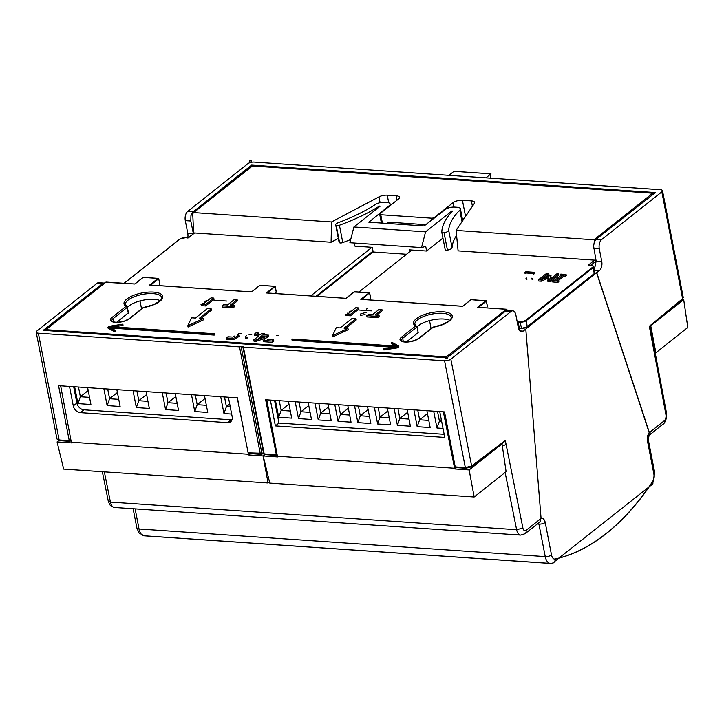 <?xml version="1.0" encoding="UTF-8"?>
<svg xmlns="http://www.w3.org/2000/svg" width="724" height="724" viewBox="0 0 724 724"><rect width="100%" height="100%" fill="white"/><g stroke="black" fill="none" stroke-linecap="round" stroke-linejoin="round"><path stroke-width="1.09" d="M251.201 160.647L251.3 162.574L249.988 162.484L249.653 160.746L251.201 160.647L251.3 162.574M250.957 160.837L249.653 160.746M229.707 404.046L226.404 406.671L224.512 396.96M230.268 406.933L226.404 406.671L223.96 413.531L231.653 414.056M205.028 398.472L197.2 404.689L195.308 394.969M206.358 405.304L197.2 404.689L194.756 411.54L207.743 412.427L204.467 395.594M175.823 396.49L167.995 402.698L166.104 392.987M177.154 403.322L167.995 402.698L165.543 409.558L178.538 410.445L175.262 393.612M146.619 394.508L138.791 400.716L136.899 391.005M147.949 401.34L138.791 400.716L136.338 407.576L149.334 408.454L146.058 391.621M117.415 392.517L109.586 398.725L107.695 389.014M118.745 399.349L109.586 398.725L107.134 405.585L120.121 406.472L116.854 389.639M88.21 390.535L80.373 396.743L78.491 387.032M89.532 397.367L80.373 396.743L77.93 403.603L90.916 404.481L87.649 387.657M220.684 396.698L223.96 413.531M191.48 394.716L194.756 411.54M162.276 392.725L165.543 409.558M133.071 390.743L136.338 407.576M103.867 388.752L107.134 405.585M74.653 386.77L77.93 403.603M374.344 407.141L377.62 423.974L390.607 424.861L387.34 408.028M334.778 404.454L338.054 421.287L351.04 422.164L347.773 405.34M354.561 405.802L357.837 422.626L370.824 423.513L367.557 406.68M394.127 408.49L397.404 425.323L410.39 426.201L407.114 409.368M433.694 411.178L436.961 428.011L443.016 428.418M413.911 409.829L417.178 426.662L430.174 427.549L426.898 410.716M315.003 403.105L318.27 419.938L331.266 420.825L327.99 403.992M275.437 400.417L278.704 417.25L291.7 418.137L288.423 401.304M295.22 401.766L298.487 418.599L311.483 419.477L308.207 402.644M288.985 404.182L281.156 410.39L279.265 400.68M290.315 411.015L281.156 410.39L278.704 417.25M349.656 415.051L340.497 414.427L338.615 404.716M338.054 421.287L340.497 414.427L348.334 408.218M417.178 426.662L419.63 419.802L417.739 410.092M428.789 420.427L419.63 419.802L427.459 413.594M389.222 417.739L380.064 417.114L378.181 407.404M377.62 423.974L380.064 417.114L387.892 410.906M409.006 419.087L399.847 418.463L397.956 408.752M397.404 425.323L399.847 418.463L407.675 412.255M368.118 409.558L360.281 415.775L358.398 406.055M441.314 419.639L439.414 421.151L437.522 411.44M441.64 421.305L439.414 421.151L436.961 428.011M369.439 416.391L360.281 415.775L357.837 422.626M328.551 406.87L320.723 413.078L318.832 403.368M329.882 413.703L320.723 413.078L318.27 419.938M308.768 405.531L300.94 411.739L299.048 402.028M310.098 412.363L300.94 411.739L298.487 418.599M506.112 471.677L474.184 496.99L469.143 469.939L502.013 443.866L506.112 471.677M264.875 454.6L263.183 455.93L269.771 483.098L474.184 496.99M266.749 399.829L277.419 456.201L454.6 468.247L454.762 468.953L469.143 469.939M277.419 456.201L277.573 456.916L263.183 455.93M439.749 411.585L444.771 437.414L275.373 425.902L270.36 400.073M454.6 468.247L443.35 411.829M274.541 400.354L278.948 423.06L444.165 434.291M278.948 423.06L275.373 425.902M456.446 467.623L454.762 468.953M58.843 440.527L57.078 441.921L63.667 469.089L268.079 482.98L263.038 455.921L264.722 454.591L276.858 455.414A1.158 0.624 93.9 0 0 277.138 455.324L277.238 455.242M269.473 481.876L268.079 482.98M73.685 386.707L76.871 403.069A6.959 5.249 -128.4 0 0 83.939 409.802L231.137 419.811A6.959 5.249 -128.4 0 0 232.015 419.802M69.504 386.417L73.287 405.902A6.959 5.249 51.6 0 0 80.364 412.644L227.562 422.644L231.137 419.811M228.386 397.223L232.169 416.707A6.959 5.249 51.6 0 1 230.648 421.757A6.959 5.249 51.6 0 1 227.562 422.644M250.341 453.613L248.649 454.944L248.305 453.296M244.305 433.214L237.246 397.82M248.649 454.944L263.038 455.921M57.078 441.921L71.468 442.898L71.314 442.192L248.495 454.238M60.644 385.82L71.314 442.192M56.961 438.988L59.124 439.957A1.158 0.624 93.9 0 0 59.64 440.644L56.961 438.988L36.2 332.189A4.643 1.72 -11 0 1 36.861 331.04L97.061 283.292L102.518 283.663L43.259 330.343L447.079 357.792L478.483 332.886M478.428 332.615L505.605 311.067L511.054 311.438L450.853 359.176L471.623 466.003A1.158 0.887 52.9 0 1 471.224 466.935M519.823 330.913L523.135 331.13A6.959 3.765 -86.1 0 1 521.434 331.737A6.959 3.765 -86.1 0 1 518.33 327.628L515.868 314.94A6.959 3.765 93.9 0 0 512.764 310.84L507.307 310.469L505.605 311.067M520.538 328.334L518.954 329.583M554.521 559.073A6.959 3.765 93.9 0 0 555.018 559.019A321.311 173.669 93.9 0 0 652.478 481.731A6.959 3.765 93.9 0 0 653.817 473.677L647.509 441.197A6.959 3.765 -86.1 0 1 649.202 432.662L596.567 272.731L599.418 270.64A6.959 3.765 -86.1 0 0 601.753 261.464L596.151 261.083L594.386 269.645M596.151 261.083L593.599 246.151L594.214 242.386L595.789 239.59L655.437 192.548L251.617 165.099L219.906 190.258L220.431 191.091M220.268 190.276L192.702 212.186L190.937 215.698L190.801 221.01L185.299 220.639L187.76 233.318A6.959 3.765 93.9 0 1 187.769 237.78M193.362 233.662L190.801 221.01M102.518 283.663L104.428 283.084M75.504 306.026L75.341 305.211M36.2 332.189A4.643 1.72 -11 0 0 38.372 333.194L239.526 346.868L243.21 346.307L242.875 346.877L243.418 347.131L444.581 360.805A4.643 1.72 -11 0 0 450.853 359.176M243.418 347.131L264.179 453.903L263.636 453.649L242.875 346.877M455.993 467.478A1.158 0.624 -86.1 0 1 455.722 467.568A1.158 0.624 -86.1 0 1 455.206 466.889L444.518 411.911L265.654 399.757L276.342 454.726A1.158 0.624 93.9 0 0 276.858 455.414M444.581 360.805L465.333 467.577L471.623 466.003L505.325 440.473L503.877 442.219M455.206 466.889L465.333 467.577A1.158 0.624 93.9 0 0 465.849 468.256A1.158 0.624 93.9 0 0 465.867 468.256A1.158 0.624 93.9 0 0 466.12 468.166M596.766 272.749L649.401 432.671A6.959 3.765 93.9 0 0 647.699 441.215L654.016 473.686A6.959 3.765 -86.1 0 1 652.668 481.75A321.311 173.669 -86.1 0 1 555.217 559.037A6.959 3.765 -86.1 0 1 554.62 559.082A6.959 3.765 -86.1 0 1 551.516 554.973L545.208 522.493A6.959 3.765 93.9 0 0 542.104 518.393A6.959 3.765 93.9 0 0 541.081 518.574L525.796 329.031L523.135 331.13M512.764 310.84A6.959 3.765 93.9 0 0 511.054 311.438M596.567 272.731L525.796 329.031M601.753 261.464L599.291 248.784L593.789 248.404M650.107 326.252L682.37 299.51A1.158 0.869 -129.7 0 0 682.605 298.686L661.836 191.86L601.635 239.599A6.959 3.765 93.9 0 0 599.291 248.784M649.202 432.662L649.401 432.671A6.959 3.765 -86.1 0 1 650.043 432.038A4.643 3.502 -128.4 0 1 649.075 435.368L664.469 422.943L666.632 417.82L666.587 413.513L650.74 329.185L650.08 330.334L649.292 326.289L682.605 298.686L683.248 297.492L682.352 299.51M661.836 191.86A4.643 1.72 -11 0 0 662.496 190.711A4.643 1.72 -11 0 0 660.324 189.706L254.115 162.085A4.643 1.72 -11 0 0 251.518 162.267M250.441 162.52A4.643 1.72 -11 0 0 247.843 163.715L187.643 211.462A6.959 3.765 -86.1 0 0 185.299 220.639M97.061 283.292A6.959 3.765 -86.1 0 1 98.763 282.695L104.22 283.066M70.997 440.518L70.038 441.242A1.158 0.624 93.9 0 1 69.766 441.332L59.64 440.644A1.158 0.624 93.9 0 0 59.658 440.644M248.902 453.405A1.158 0.624 -86.1 0 1 248.631 453.496A1.158 0.624 -86.1 0 1 248.115 452.808L237.427 397.838L58.563 385.675L69.251 440.654A1.158 0.624 93.9 0 0 69.766 441.332M263.418 452.826L261.074 454.229L261.853 453.233L263.473 452.826M248.115 452.808L261.853 453.233L261.491 454.102M263.518 453.07L264.115 453.541M276.342 454.726L264.179 453.903L264.966 454.491M505.325 440.473L506.112 444.509L502.32 445.975M541.081 518.484A6.959 3.765 -86.1 0 1 541.905 518.375A6.959 3.765 -86.1 0 1 542.005 518.384M145.931 535.905A11.602 6.272 -86.1 0 1 145.406 535.914L550.412 563.444A11.602 6.272 -86.1 0 1 545.244 556.602A4.643 1.72 -11 0 0 551.516 554.973M146.456 535.823L145.587 535.878M547.923 563.227L145.307 535.869L145.705 535.326M251.825 166.185L251.617 165.099M74.979 305.193L75.187 306.27M464.174 218.458A6.959 2.588 -11 0 0 462.319 218.675M358.932 292.016L411.875 250.024M371.964 247.309L310.677 295.917M338.334 238.404L331.094 242.232L194.584 232.956L188.14 237.798M193.634 233.454L192.729 213.707L193.652 212.585L331.52 221.951L378.978 196.874A6.959 2.588 169 0 1 387.25 195.163L396.218 195.779A6.959 2.588 169 0 1 399.476 197.281A6.959 2.588 169 0 1 398.481 199.01L380.01 213.661A2.317 0.86 -11 0 0 379.684 214.232A2.317 0.86 -11 0 0 380.77 214.738L431.386 218.177A2.317 0.86 -11 0 0 434.527 217.363L452.998 202.711A6.959 2.588 169 0 1 462.419 200.277L471.387 200.883A6.959 2.588 169 0 1 474.636 202.394A6.959 2.588 169 0 1 474.383 203.363L456.093 230.422L458.102 250.866L594.603 260.142L588.404 265.056L591.282 265.256A4.172 1.548 -11 0 1 592.639 267.192L525.896 320.126L526.366 320.569A4.643 1.72 169 0 1 520.094 322.198L521.561 328.352A4.172 1.548 169 0 0 527.217 326.886L526.366 320.569L593.11 267.645L592.639 267.192M526.194 279.898L526.954 279.292M533.317 274.496L534.502 273.554L526.095 272.984M558.539 280.387L563.725 276.278L565.453 276.396L566.304 275.717L566.059 274.45L565.209 275.129L563.471 275.011L556.837 280.269L558.566 280.387L557.715 281.066L552.439 280.704L553.29 280.034L555.027 280.152L561.661 274.885L559.933 274.767L560.783 274.088L566.059 274.45M552.439 280.704L552.684 281.98L557.969 282.333L558.819 281.663L558.566 280.387M560.177 276.034L559.933 274.767M545.516 277.229L548.91 274.532L548.665 273.265L541.48 278.966L549.923 275.328L551.027 275.41L549.661 279.527L556.846 273.826L558.539 273.934L550.195 280.559L547.724 280.387L548.964 276.468L541.027 279.935L538.511 279.763L546.855 273.147L548.665 273.265M551.027 275.41L550.566 278.803M547.724 280.387L547.968 281.654L550.439 281.826L558.783 275.211L558.539 273.934M548.457 278.07L541.271 281.202L541.027 279.935M538.511 279.763L538.756 281.03L541.271 281.202M653.329 193.19L653.998 193.842L652.704 193.208L593.961 239.798L456.093 230.422M595.499 257.59L595.626 261.4L594.603 260.142M593.961 239.798L594.938 240.739M653.491 193.236L653.89 194.34M525.896 320.126A4.172 1.548 -11 0 1 520.248 321.583L517.37 321.393L517.995 322.053A1.158 0.878 51.6 0 1 518.312 322.714L519.298 327.99L521.343 328.334M589.508 265.346L588.404 265.056M447.477 358.036L446.301 356.905L506.357 309.266L507.18 310.687L506.682 309.501M445.912 358.443L446.075 357.566L446.744 358.199L446.97 357.33L446.075 357.566L446.301 356.905L45.992 329.692L106.048 282.061L134.863 284.016L143.207 277.401L158.004 278.405L149.66 285.021L251.59 291.953L259.934 285.337L274.731 286.342L266.387 292.958L346.018 298.369L354.588 291.772M331.52 221.951L331.094 242.232M426.119 224.702L387.865 222.105L387.747 223.481M448.925 175.335L453.975 171.326L490.972 173.841L485.922 177.851M389.784 222.232L388.182 223.508M368.824 222.196L424.119 225.951L445.251 209.535A6.959 2.588 169 0 1 454.663 207.091L457.134 207.263A6.959 2.588 169 0 1 460.392 208.765A6.959 2.588 169 0 1 459.776 210.159A122.935 45.657 -11 0 0 448.69 230.286A4.643 1.72 169 0 1 444.056 232.766A2.317 0.86 169 0 1 441.812 232.332A2.317 0.86 169 0 1 441.812 232.205A129.886 48.236 169 0 1 452.618 211.064L451.812 211.037L425.558 231.852L353.909 226.983L380.163 206.168L379.421 206.087A129.886 48.236 169 0 1 339.411 225.245A2.317 0.86 169 0 1 336.207 225.435A4.643 1.72 169 0 1 335.692 224.829A4.643 1.72 169 0 1 338.072 222.766A122.935 45.657 -11 0 0 375.484 204.43A6.959 2.588 169 0 1 384.444 202.322L386.906 202.485A6.959 2.588 169 0 1 390.164 203.996A6.959 2.588 169 0 1 389.177 205.725L368.824 222.196M490.972 173.841L490.365 178.149M353.909 226.983L349.891 242.721L421.54 247.59L425.712 246.377L426.617 251.029L409.286 249.852L409.657 251.78M354.353 243.02L354.959 246.16L372.29 247.337L373.195 251.988L406.544 254.251M426.617 251.029L442.934 238.087M421.54 247.59L425.558 231.852M445.188 249.536A2.317 0.86 -11 0 0 445.188 249.662A2.317 0.86 -11 0 0 447.432 250.106A4.643 1.72 -11 0 0 452.057 247.626A122.935 45.657 169 0 1 456.582 235.409M335.692 224.829L339.067 242.169A4.643 1.72 -11 0 0 339.583 242.766A2.317 0.86 -11 0 0 342.778 242.576A129.886 48.236 -11 0 0 350.706 239.535M342.778 242.576L339.411 225.245M185.733 237.689L187.932 238.051M507.271 310.089L506.474 309.229L478.075 307.347M345.764 328.289L356.226 319.99L355.982 318.723L344.063 328.18L347.954 328.443L332.578 335.61L336.271 327.646L340.171 327.909L352.081 318.46L355.982 318.723M347.954 328.443L348.199 329.71L332.823 336.877L332.578 335.61M383.729 349.14L397.422 346.995L398.707 345.972L398.87 346.823L397.585 347.837L383.892 349.982L383.756 348.697L396.797 346.651L291.944 339.529L292.107 340.371L393.087 347.239M395.784 346.072L391.331 343.674L391.159 342.823L397.395 346.181L292.541 339.049L291.944 339.529M241.128 333.701L238.35 333.646L241.128 333.701M233.381 338.416L239.056 335.067L239.309 336.334L233.626 339.683L233.381 338.416L226.467 337.945L227.96 336.76L232.893 337.094L234.721 335.999M226.467 337.945L226.712 339.212L233.626 339.683M264.658 334.895L264.64 333.447L262.957 334.778L268.532 335.158L267.147 336.262L255.925 340.072L253.735 339.918L259.038 335.719L257.337 335.601L257.59 336.868M253.735 339.918L253.988 341.185L256.178 341.339L267.391 337.529L268.785 336.425L268.532 335.158M376.679 315.121L382.154 310.777L381.91 309.51L374.978 315.003L379.014 315.275L377.602 316.397L366.778 315.664L367.023 316.931L377.856 317.664L379.267 316.551L379.014 315.275M231.915 305.275L237.391 300.931L237.146 299.664L230.214 305.166L234.25 305.438L232.838 306.56L222.015 305.818L222.259 307.094L233.083 307.827L234.495 306.704L234.25 305.438M201.245 305.664L205.661 305.962L214.005 299.347L213.761 298.08L205.417 304.695L201 304.397M346.009 315.501L350.425 315.8L358.769 309.184L358.525 307.917L350.181 314.533L345.764 314.234M257.264 335.583L258.866 334.307L258.622 333.04L256.006 332.859L254.405 334.135L257.02 334.316L257.264 335.583L254.649 335.402L254.405 334.135M245.671 338.533L247.834 338.895M251.762 334.488L249.047 334.461L251.762 334.488M203.191 318.605L203.444 319.872L188.068 327.031L187.815 325.764L203.191 318.605L199.299 318.334L211.218 308.886L207.326 308.623L195.408 318.071L191.507 317.809L187.815 325.764M201 318.451L211.462 310.153L211.218 308.886M115.605 331.302L114.609 331.683L108.066 328.153L107.903 327.311L109.179 326.289L122.872 324.144L109.813 326.633L214.657 333.755L214.069 334.235L109.215 327.103L115.442 330.461L115.605 331.302M122.872 324.144L123.008 325.429L113.686 326.895M110.989 328.062L214.232 335.076L214.657 333.755M278.758 335.664L276.233 335.493L278.758 335.664M263.174 340.443L263.418 341.71L272.36 342.316L273.844 341.14L273.6 339.864L272.106 341.049L263.174 340.443L264.341 339.52M45.594 330.506A1.158 0.624 -86.1 0 1 45.992 329.692A1.158 0.878 51.6 0 0 45.476 329.836L45.476 329.836A1.158 1.158 0 0 0 45.069 330.47M45.205 330.479A1.158 0.878 51.6 0 1 45.476 329.836L105.478 282.251M105.324 282.414L106.048 282.061M158.999 285.609L159.705 283.736L158.719 278.668L158.004 278.405M150.194 285.057L149.66 285.021M275.726 293.546L276.152 291.682M266.921 292.994L266.387 292.958M370.163 299.962L370.588 298.098M366.226 310.524L367.023 308.379M361.348 299.41L462.745 306.306L471.089 299.691L485.885 300.695L477.541 307.311M486.881 307.899L487.306 306.035M431.079 328.569L429.531 320.605M449.812 320.343A18.553 6.887 -11 0 0 432.454 319.918A18.553 6.887 -11 0 0 417.096 327.022M406.372 341.972L418.182 332.606L417.069 326.904L414.897 324.424A18.553 6.887 169 0 1 431.803 314.116A18.553 6.887 169 0 1 451.333 317.338L450.889 319.049L449.215 320.877L442.78 324.479L432.852 327.185M432.644 327.963L433.079 327.239L432.644 327.963M401.503 337.185A10.435 3.873 169 0 0 404.906 342.036A10.435 3.873 169 0 0 419.033 338.38A1.158 0.878 51.6 0 0 418.517 338.524L414.191 340.669L407.693 341.936L404.218 341.837L401.368 340.606A9.276 3.448 169 0 1 402.689 338.307L417.069 326.904L415.558 326.044L401.503 337.185A1.158 0.878 51.6 0 1 402.689 338.307L403.34 341.674M160.285 300.659A18.553 6.887 -11 0 0 142.728 300.279A18.553 6.887 -11 0 0 127.433 307.501M128.365 312.759L116.845 322.289M140.004 300.922L141.551 308.886M143.569 307.465L143.551 307.555A1.158 0.878 -128.4 0 0 143.035 307.7A1.158 1.158 0 0 1 143.569 307.465L153.289 304.777L159.696 301.193L161.362 299.365L161.805 297.654A18.553 6.887 -11 0 0 142.275 294.433A18.553 6.887 -11 0 0 125.379 304.741L126.836 306.424A1.158 0.996 121 0 0 126.03 306.361L111.985 317.501A10.435 3.873 169 0 0 115.378 322.352A10.435 3.873 169 0 0 129.506 318.696L143.551 307.555A19.72 7.321 169 0 0 162.538 295.763A19.72 7.321 169 0 0 137.433 294.053A19.72 7.321 169 0 0 126.03 306.361A1.158 0.878 -128.4 0 1 127.207 307.483L128.32 313.193M128.483 312.904L127.261 307.057A1.158 0.996 121 0 0 126.836 306.424A1.158 1.158 0 0 1 127.379 307.202L113.161 318.623A1.158 0.878 -128.4 0 0 111.985 317.501M398.707 345.972L392.164 342.452L391.159 342.823M397.585 347.837L397.422 346.995M239.056 335.067L237.128 334.769M264.64 333.447L262.115 333.275L260.432 334.606L258.739 334.497L257.337 335.601M264.694 336.108L261.563 335.891L258.703 338.153L264.694 336.108M267.391 337.529L267.147 336.262M256.178 341.339L255.925 340.072M261.789 337.094L261.563 335.891M366.887 312.08L360.226 314.098M360.471 315.365L365.104 314.56M381.91 309.51L379.15 309.32L372.227 314.813L368.19 314.542L366.778 315.664M377.856 317.664L377.602 316.397M237.146 299.664L234.386 299.483L227.463 304.976L223.426 304.704L222.015 305.818M233.083 307.827L232.838 306.56M213.761 298.08L211.01 297.89L207.86 300.388L206.059 300.261M202.747 303.293L204.078 303.383L206.449 301.51L204.937 301.401M205.417 304.695L205.661 305.962M350.823 310.107L352.624 310.225L355.774 307.727L358.525 307.917M347.511 313.139L348.841 313.23L351.212 311.347L349.701 311.248M350.181 314.533L350.425 315.8M258.622 333.04L257.02 334.316M247.59 337.619L245.427 337.266M245.255 336.497L246.603 335.637M107.903 327.311L114.437 330.832L115.442 330.461M114.609 331.683L114.437 330.832M123.008 325.429L122.845 324.587M214.232 335.076L214.069 334.235M267.654 339.466L273.6 339.864M272.36 342.316L272.106 341.049M213.924 300.17L226.567 301.03M358.688 310.008L371.331 310.868M533.072 273.229L534.249 272.287L534.502 273.554M531.57 272.939L524.882 272.486L525.85 271.717L534.249 272.287M526.701 278.025L525.95 278.622M525.126 273.753L524.882 272.486M565.453 276.396L565.209 275.129M563.725 276.278L563.471 275.011M557.969 282.333L557.715 281.066M550.439 281.826L550.195 280.559M532.764 278.722L531.579 278.215M531.878 279.165L533.009 279.989M655.166 352.742L655.872 352.787L650.74 325.728M650.831 325.737L683.7 299.664L687.8 327.465L655.872 352.787M683.7 299.664L682.298 299.573M80.364 412.644L83.939 409.802M73.287 405.902L76.871 403.069M506.112 444.509L522.909 528.077A4.643 2.507 93.9 0 0 526.095 530.33L540.394 518.99A6.959 3.765 -86.1 0 1 541.081 518.574M599.418 270.64L594.513 270.305M601.635 239.599L596.187 239.237M663.329 424.065A4.643 3.502 -128.4 0 0 664.342 420.689L650.043 432.038M664.342 420.689A4.643 2.507 93.9 0 0 665.926 414.662L650.08 330.334M193.091 211.833L187.643 211.462M193.317 233.698L187.76 233.318M69.251 440.654L59.124 439.957L38.372 333.194M261.074 454.229A1.158 0.624 -86.1 0 1 260.794 454.319A1.158 0.624 -86.1 0 1 260.278 453.631L239.526 346.868M261.853 453.233L241.092 346.461M522.909 528.077L516.628 529.706L505.126 472.455M520.746 535.099L114.546 507.479A9.276 5.014 93.9 0 1 110.419 502.094L516.628 529.706A9.276 5.014 -86.1 0 0 520.746 535.099L525.081 533.706A4.643 3.502 -128.4 0 0 526.095 530.33M525.081 533.706L539.389 522.357A4.643 3.502 -128.4 0 0 540.394 518.99M135.126 508.881L139.035 528.982L545.244 556.602L538.928 524.122A2.317 1.258 93.9 0 0 538.475 523.081M537.308 524.013L538.928 524.122A4.643 1.72 -11 0 0 545.208 522.493M647.509 441.197L647.699 441.215A4.643 1.72 169 0 0 648.36 440.065L649.03 435.405M550.412 563.444L552.322 563.299L652.641 484.057L654.677 472.537A4.643 1.72 169 0 1 654.016 473.686L653.817 473.677M652.641 484.057A4.643 2.842 -146.3 0 0 652.668 481.75L652.478 481.731M552.322 563.299A4.643 3.855 -102.5 0 0 555.217 559.037L555.018 559.019M145.379 535.914L144.203 535.832A11.602 6.272 93.9 0 1 139.035 528.982A4.643 1.72 169 0 1 136.863 527.977L133.125 508.746M666.578 413.513L665.926 414.662M104.347 471.849L110.419 502.094L108.256 501.089L102.346 471.713M188.394 237.87L194.584 232.956M185.516 237.671A4.172 1.548 -11 0 0 179.869 239.137L179.552 239.382M124.247 283.247L179.869 239.137M193.652 212.585L252.404 165.995L652.704 193.208M590.865 265.183L595.626 261.4M517.497 323.357L518.312 322.714M588.748 265.038L591.39 265.21L593.771 266.495A4.643 1.72 169 0 1 593.11 267.645L594.259 273.563L527.524 326.497A4.643 1.72 -11 0 1 521.244 328.117L519.298 327.99M593.771 266.495L594.92 272.414A4.643 1.72 169 0 1 594.259 273.563L593.952 273.962M517.995 322.053L520.094 322.198L520.248 321.583M477.831 307.284L506.619 309.338M653.066 193.109L252.685 165.896A1.158 1.158 0 0 0 251.889 166.14A1.158 0.878 -128.4 0 1 252.404 165.995A1.158 0.624 -86.1 0 1 252.685 165.896A1.158 0.624 -86.1 0 1 252.957 166.031M378.978 196.874L380.1 202.675M387.25 195.163L388.734 202.81M396.218 195.779L397.069 200.132M380.77 214.738L382.399 223.119M431.386 218.177L431.785 220.214M434.527 217.363L434.644 217.942M452.998 202.711L453.848 207.064M462.419 200.277L465.559 216.422M471.387 200.883L472.428 206.259M316.053 296.288L373.023 251.11M373.159 251.816L317.012 296.351M387.557 222.503L388.046 222.114M451.957 211.761L451.812 211.037M379.53 206.666L379.421 206.087M339.583 242.766L336.207 225.435M389.286 206.304L389.177 205.725M462.012 221.662L459.776 210.159M448.69 230.286L452.057 247.626M444.056 232.766L447.432 250.106M354.054 291.998L369.159 292.758L360.824 299.374M415.558 326.044A19.72 7.321 169 0 1 426.952 313.736A19.72 7.321 169 0 1 452.066 315.447A19.72 7.321 169 0 1 433.079 327.239L419.033 338.38M142.9 277.645L143.433 277.419M158.719 278.668L150.673 285.039M259.626 285.582L260.151 285.346M276.242 292.161L275.111 286.577M267.4 292.976L275.02 286.478M370.679 298.578L369.548 293.003M361.828 299.401L369.457 292.894M470.781 299.935L471.206 299.646A0.462 0.462 0 0 0 470.881 299.745L462.681 306.252L361.104 299.347M478.555 307.329L486.356 301.148L487.406 306.514M471.306 299.7L486.428 301.03A0.462 0.462 0 0 0 486.003 300.659L486.184 300.831M486.266 300.94L487.442 306.279M113.813 321.99L113.161 318.623A9.276 3.448 169 0 0 111.84 320.931L114.691 322.153L118.166 322.252L124.664 320.985L128.99 318.841A1.158 0.878 51.6 0 1 129.506 318.696M503.958 442.156L471.342 466.862L465.867 468.247L455.722 467.568M662.496 190.711L683.257 297.501M263.907 453.613L261.427 454.138M263.636 453.649A1.158 1.158 0 0 0 264.694 454.582M654.677 472.537L648.36 440.065M144.203 535.832L139.035 532.982L136.863 527.977M650.161 326.207L650.74 329.185M114.546 507.479L111.55 506.447L109.885 504.872L108.256 501.089M261.572 454.084A1.158 1.158 0 0 1 260.794 454.319L248.631 453.496M594.92 272.414L594.16 273.898L527.416 326.832L521.452 328.388L519.506 328.262M653.971 193.715A0.932 0.932 0 0 0 653.473 193.208M251.889 166.14L193.082 212.784M379.684 214.232L381.394 223.046M390.164 203.996L390.435 205.39M462.699 220.648L460.392 208.765M441.812 232.332L445.188 249.662M188.276 237.807L185.634 237.635L179.661 239.192L124.121 283.238M105.423 282.315L134.809 283.962L142.999 277.455A0.462 0.462 0 0 1 143.325 277.355L158.294 278.378M149.949 284.994L251.536 291.899L259.726 285.392A0.462 0.462 0 0 1 260.043 285.292L274.849 286.297A0.462 0.462 0 0 1 275.265 286.677L276.287 291.926M266.676 292.93L345.963 298.315M345.954 298.315L354.163 291.817A0.462 0.462 0 0 1 354.443 291.709M370.724 298.342L369.702 293.093A0.462 0.462 0 0 0 369.276 292.722L354.479 291.718M418.517 338.524L432.753 327.23M128.99 318.841L143.035 307.7"/></g></svg>

